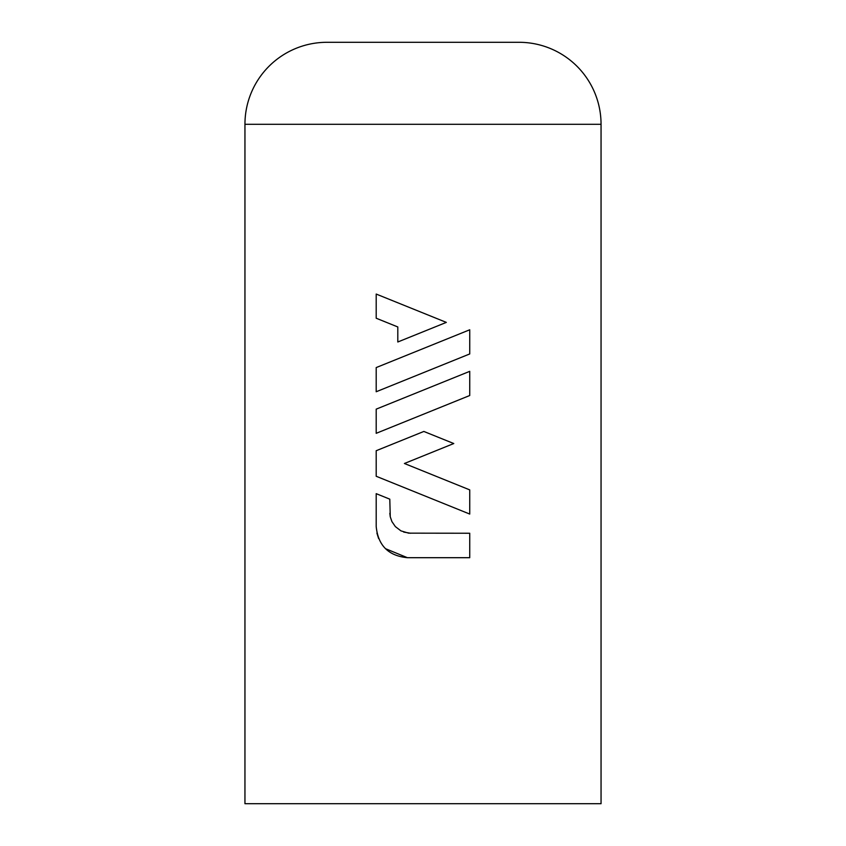 <?xml version="1.0" encoding="UTF-8"?>
<svg xmlns="http://www.w3.org/2000/svg" width="846" height="846" viewBox="0 0 846 846"><rect width="100%" height="100%" fill="white"/><g stroke="black" fill="none" stroke-linecap="round" stroke-linejoin="round"><path stroke-width="1.27" d="M563.563 803.7L551.571 803.7M519.053 42.3A81.999 81.999 0 0 1 601.051 124.299L244.949 124.299A81.999 81.999 0 0 1 326.947 42.3L519.053 42.3M244.949 124.299L244.949 803.7L601.051 803.7L601.051 124.299M395.368 526.614L391.92 521.601L390.26 516.8L389.795 499.161L376.195 493.662L376.195 526.487C378.067 545.49 388.462 555.885 407.402 557.694L469.742 557.694L469.742 533.244L408.586 533.149L400.941 530.865L395.368 526.614M390.26 516.8L389.816 513.321M410.596 533.244L403.69 532.071M407.402 557.694L385.416 548.642M378.606 538.521L376.904 533.117M376.195 450.717L423.857 431.449L453.773 443.537L404.409 463.492L469.742 489.887L469.742 514.061L376.195 476.266L376.195 450.717M376.195 409.147L469.742 371.341L469.742 395.516L376.195 433.321L376.195 409.147M376.195 367.576L469.742 329.781L469.742 353.945L376.195 391.751L376.195 367.576M376.195 294.059L376.195 318.223L397.8 326.958L397.8 341.995L446.328 322.389L376.195 294.059"/></g></svg>
